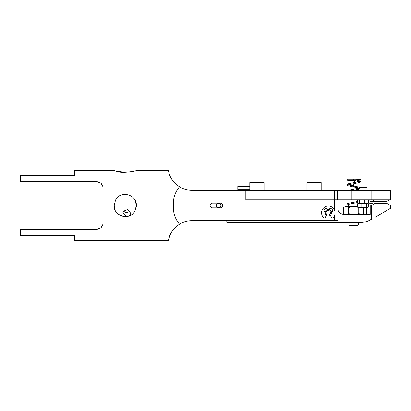 <?xml version="1.0" encoding="UTF-8"?>
<svg xmlns="http://www.w3.org/2000/svg" width="411" height="411" viewBox="0 0 411 411"><rect width="100%" height="100%" fill="white"/><g stroke="black" fill="none" stroke-linecap="round" stroke-linejoin="round"><path stroke-width="0.62" d="M325.152 212.795A3.175 3.175 0 0 1 328.322 209.625A3.175 3.175 0 0 1 331.497 212.795A3.175 3.175 0 0 1 328.322 215.97A3.175 3.175 0 0 1 325.152 212.795M326.103 212.795A2.219 2.219 0 0 1 328.322 210.576A2.219 2.219 0 0 1 330.547 212.795A2.219 2.219 0 0 1 328.322 215.02A2.219 2.219 0 0 1 326.103 212.795M249.796 186.46L237.805 186.46L237.805 189.712L249.796 189.712M237.805 190.272L237.805 189.712M216.679 206.641C218.744 208.521 220.234 208.141 221.149 205.5A2.379 2.379 0 0 0 218.77 203.121A2.379 2.379 0 0 0 216.386 205.5A2.379 2.379 0 0 0 218.77 207.879A2.379 2.379 0 0 0 221.149 205.5L220.856 204.359L221.149 205.5C220.234 208.141 218.744 208.521 216.679 206.641L216.386 205.5C217.301 202.859 218.791 202.479 220.856 204.359C218.791 202.479 217.301 202.859 216.386 205.5L216.679 206.641M337.842 209.158A6.345 6.345 -90 0 0 344.089 214.383L370.203 214.383L370.203 204.863L368.42 204.863M226.79 220.728L226.79 222.315L352.145 222.315L352.145 214.383M390.45 204.863L390.45 208.382L390.45 204.863L370.203 204.863M390.45 208.382L375.002 217.301M376.132 216.648L376.949 216.176M377.504 215.857L379.44 214.737M382.518 212.965L379.682 214.599M389.15 209.132L384.203 211.989M387.583 210.036L390.409 208.408M382.497 212.975L384.989 211.537M371.621 204.863L371.621 219.253L367.912 221.2C367.362 221.647 365.415 222.017 362.065 222.315L352.145 222.315M337.611 190.272L337.611 199.787L245.829 199.787L245.829 190.272L351.893 190.272L351.893 199.787L371.811 199.787L371.811 190.272L351.893 190.272M371.811 199.787L390.45 199.787L390.45 190.272L371.811 190.272M337.611 199.787L351.893 199.787M245.829 199.787L337.842 199.787L337.842 220.728L191.891 220.728L191.891 190.272L245.829 190.272L245.829 199.787M212.513 203.121A2.379 2.379 0 0 0 210.134 205.5A2.379 2.379 0 0 0 212.513 207.879L220.445 207.879A2.379 2.379 0 0 0 222.824 205.5A2.379 2.379 0 0 0 220.445 203.121L212.513 203.121M115.347 170.961L114.15 170.601L74.489 170.596L74.489 175.358L20.55 175.358L20.55 181.703L96.698 181.703C100.782 182.284 102.894 184.395 103.048 188.048L103.048 222.952C102.817 225.064 102.817 225.064 103.048 222.952C102.817 225.064 102.817 225.064 103.048 222.952C102.894 226.605 100.782 228.716 96.698 229.297L20.55 229.297L20.55 235.642L74.489 235.642L74.489 240.404L168.453 240.404M96.698 229.297L100.798 227.797L102.868 224.452M123.382 216.448L118.681 214.45M114.792 209.225L114.171 204.884M135.003 210.822C130.297 220.815 113.493 216.618 114.15 205.5L115.512 200.178C120.212 190.185 137.022 194.382 136.36 205.5L135.003 210.822M103.048 188.048C102.817 185.936 102.817 185.936 103.048 188.048C102.817 185.936 102.817 185.936 103.048 188.048M96.698 181.703L100.798 183.203L102.868 186.548M114.15 170.601L115.512 171.007C121.728 174.649 142.483 169.507 135.003 171.007L134.613 171.115M125.257 172.409L115.892 171.11M135.64 201.554L136.308 206.563M220.445 207.879C223.466 208.172 223.466 202.823 220.445 203.121M191.891 190.272C187.2 190.17 183.08 189.019 179.535 186.81C170.087 180.861 168.746 172.039 168.515 170.95C168.551 167.965 167.334 178.451 179.535 186.81C175.153 191.788 173.093 198.015 173.344 205.5C173.093 212.985 175.153 219.212 179.535 224.19C170.087 230.139 168.746 238.961 168.515 240.05C168.551 243.035 167.334 232.549 179.535 224.19C183.08 221.981 187.2 220.83 191.891 220.728M168.715 239.104L170.401 234.301M126.711 216.51L122.786 213.093L123.264 211.341L127.651 209.476L130.59 213.093L130.112 214.773L128.597 216.094M130.056 211.249L126.686 212.78L123.321 211.249M347.567 180.126L360.2 179.648A0.503 0.503 0 0 0 360.555 179.165L347.362 179.165L353.701 179.165L353.722 179.859C345.548 180.069 345.528 180.28 353.66 180.491L353.758 179.489M354.97 206.769L353.943 206.769M355.433 206.769L353.712 206.769L353.696 206.091M356.198 206.769L356.671 206.769M347.362 206.265L346.858 206.769C346.396 206.209 348.543 205.983 353.29 206.086L347.362 206.265M358.469 224.997L357.611 225.49L349.807 225.49L348.949 224.997L358.469 224.997L358.469 222.315M260.589 182.34L263.754 182.34L260.589 182.34M317.698 182.34L320.868 182.34L317.698 182.34M312.206 182.34L320.868 182.34L321.186 182.654L320.868 182.34M249.796 182.654L249.796 190.272L264.073 190.272L264.073 182.654L263.754 182.34L250.114 182.34L249.796 182.654L264.073 182.654L263.754 182.34M258.776 182.34L255.092 182.34M306.909 182.654L306.909 190.272L321.186 190.272L321.186 182.654L306.909 182.654L307.223 182.34L310.392 182.34M315.889 182.34L314.045 182.34M366.956 188.685L366.869 187.704L366.144 187.416L366.869 187.704L367.121 190.272L366.982 188.685M366.869 187.704L359.127 187.704L359.445 187.416L366.55 187.416L359.445 187.416L358.875 190.272L358.962 189.235L353.475 190.272M359.127 187.704L359.039 188.685M359.322 207.406L357.575 206.98L358.238 207.406L367.758 207.406L368.42 206.98L368.42 204.02L367.455 203.594L368.42 204.02M361.295 207.406L366.489 206.98L366.489 204.02L367.455 203.594L363.781 203.594L366.489 204.02M358.536 203.594L359.399 203.173L362.096 203.594L358.238 203.594L363.776 203.594L361.069 204.02L359.394 203.594M357.575 206.98L357.575 204.02L358.238 203.594L357.601 203.173L357.601 200.214L358.5 199.787M359.394 207.406L361.069 206.98L361.069 204.02M359.322 203.594L357.575 204.02M361.069 206.98L363.776 207.406M366.489 206.98L367.455 207.406L368.42 206.98M358.536 199.787L359.399 200.214L362.091 199.787L364.793 200.214L364.793 203.173L362.096 203.594L368.035 203.435L368.395 203.173L368.395 200.214L367.994 199.926M358.5 203.594L357.601 203.173M359.399 203.173L359.399 200.214M358.238 199.787L357.601 200.214M364.793 203.173L366.591 203.594L368.395 203.173M364.793 200.214L366.591 199.787L368.395 200.214M367.532 199.787L368.369 200.214L367.532 199.787M367.532 203.594L368.369 203.173L367.532 203.594L368.369 204.02L367.532 203.594M362.41 214.383L363.781 213.592L361.367 214.372L358.746 213.592C355.387 214.65 352.027 214.65 348.672 213.592L348.672 207.56C346.992 206.502 345.312 206.502 343.632 207.56L345.004 206.769L357.575 206.769M358.469 213.669L358.746 213.592L358.746 207.56L358.469 207.483M348.672 207.56C352.027 206.502 355.387 206.502 358.746 207.56L359.029 207.406M363.781 213.592L363.781 207.56L363.499 207.406L363.781 207.56M348.672 213.592C346.992 214.65 345.312 214.65 343.632 213.592L343.632 207.56M329.314 209.785A1.089 1.089 0 0 0 329.411 209.405A1.089 1.089 0 0 1 331.096 208.572A5.055 5.055 0 0 1 332.55 210.021A1.089 1.089 0 0 1 331.718 211.711A1.089 1.089 0 0 0 331.338 211.809M330.418 215.184L331.256 217.26A1.089 1.089 0 0 0 333.028 217.63A6.74 6.74 0 0 0 328.322 206.055A6.74 6.74 0 0 0 323.621 217.63A1.089 1.089 0 0 0 325.394 217.26L326.231 215.184M325.312 211.809A1.089 1.089 0 0 0 324.931 211.711A1.089 1.089 0 0 1 324.094 210.021A5.055 5.055 0 0 1 325.548 208.572A1.089 1.089 0 0 1 327.238 209.405A1.089 1.089 0 0 0 327.336 209.785M216.643 205.5A2.127 2.127 0 0 0 218.77 207.627A2.127 2.127 0 0 0 220.892 205.5A2.127 2.127 0 0 0 218.77 203.373A2.127 2.127 0 0 0 216.643 205.5M366.422 214.383L366.422 207.406L366.422 214.383M367.912 221.2L367.912 214.383M363.103 199.787L363.103 190.272M334.672 210.519L334.672 190.272M334.672 220.728L334.672 215.076M359.096 188.053L353.64 186.974L353.779 183.732L359.584 182.551L360.519 181.832L360.118 180.922L355.751 179.818L353.614 182.741L359.61 181.426L359.615 181.796L353.717 180.501L359.296 181.611M348.117 184.858L359.959 187.416M359.086 188.171L353.614 189.23L359.086 188.151M357.601 201.508L347.809 203.388L347.146 203.748L346.894 204.534L348.949 205.587L347.937 204.385L354.734 203.039M348.117 204.324L348.949 204.56L348.153 204.308M347.269 179.165L347.023 180.044L353.717 180.501M353.64 186.974L359.096 188.038M354.313 190.134L353.779 190.221M357.575 205.942L353.696 206.075L357.575 205.942M366.401 207.406L366.401 214.383M370.1 214.383L370.1 204.863M136.36 170.596L168.453 170.596M373.116 204.863L373.65 204.005L375.356 203.281L386.463 203.281L388.174 204.005L388.708 204.863M371.539 203.589L370.368 203.281L372.299 203.281L370.368 203.281L368.42 204.293M378.248 203.281L387.229 203.404M388.58 204.57L388.41 204.293M379.538 201.375L370.368 201.375L378.248 201.375L375.356 201.375L373.65 200.65L373.116 199.787M378.248 201.375L386.463 201.375L388.174 200.65L388.708 199.787L388.328 200.47M371.539 201.066L370.368 201.375L368.395 200.327M368.122 199.787L368.261 200.1M360.118 187.416L347.804 184.667L347.804 185.042L353.131 183.835M354.261 202.099L357.601 201.503M347.804 204.139L347.804 204.508L353.126 203.306M353.614 182.741L347.778 183.938L346.858 184.863L347.552 185.68L352.684 186.82M353.614 189.23L348.24 190.272M357.601 202.531L353.779 203.198M353.696 206.075L353.29 206.086M348.949 199.787L348.949 203.06M348.949 204.092L348.949 206.178M348.949 222.315L348.949 224.997M260.898 190.586L261.216 190.272M345.004 214.383L343.632 213.592"/></g></svg>
